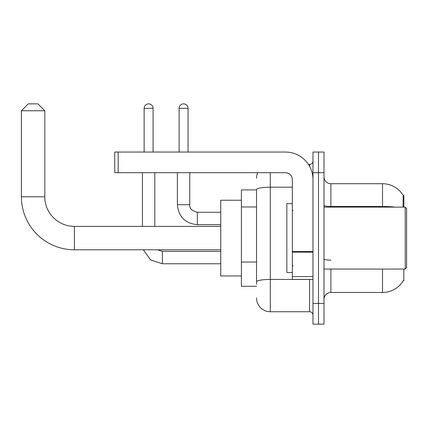 <?xml version="1.0" encoding="UTF-8"?>
<svg xmlns="http://www.w3.org/2000/svg" width="428" height="428" viewBox="0 0 428 428"><rect width="100%" height="100%" fill="white"/><g stroke="black" fill="none" stroke-linecap="round" stroke-linejoin="round"><path stroke-width="0.64" d="M403.845 207.115L403.845 195.414L403.219 195.5A24.091 24.091 0 0 0 382.509 183.714A24.091 24.091 0 0 1 403.171 195.414A24.091 24.091 0 0 0 382.509 183.714L330.881 183.714A6.885 6.885 0 0 1 323.996 176.828A6.885 6.885 0 0 0 330.881 183.714L330.881 207.115M403.845 269.068L403.845 280.768L403.294 280.565A24.091 24.091 0 0 1 382.509 292.474A24.091 24.091 0 0 0 403.171 280.768M256.538 189.909L241.397 189.909L241.397 286.279L256.538 286.279M323.996 299.354A6.885 6.885 0 0 1 330.881 292.474L382.509 292.474L382.509 269.068M318.491 303.484L318.491 324.135L323.996 324.135L323.996 303.484L318.491 303.484L318.491 324.135L312.986 324.135L312.986 303.484L318.491 303.484L318.491 172.698L318.491 303.484M312.986 303.484L312.986 152.047L318.491 152.047L318.491 172.698L318.491 152.047L323.996 152.047L323.996 303.484M403.053 207.115L403.219 195.5A24.091 24.091 0 0 0 382.509 183.714L382.509 206.467L330.881 206.467A6.885 1.193 0 0 1 323.996 205.269M256.538 284.213L256.538 189.583A13.766 2.391 180 0 1 270.309 187.191L292.335 187.191M270.309 172.698L270.309 311.745L309.54 311.745L309.54 279.393M308.444 164.438L309.54 164.438A3.44 3.44 0 0 0 312.986 160.998M312.986 315.19A3.44 3.44 0 0 0 309.54 311.745M256.538 178.209A13.766 13.766 0 0 1 257.688 172.698M270.309 311.745A13.766 13.766 0 0 1 256.538 297.979M220.746 249.792L74.402 249.792A53.002 53.002 0 0 1 21.4 196.789L21.4 110.75L28.285 103.865L37.921 103.865L44.806 110.75L21.4 110.75M74.402 249.792L74.402 226.391A29.602 29.602 0 0 1 44.806 196.789L44.806 110.75M241.397 200.234L220.746 200.234L220.746 275.953L241.397 275.953M144.134 152.047L144.134 108.338A4.473 4.473 0 0 1 148.607 103.865A4.473 4.473 0 0 1 153.08 108.338L153.08 152.047M154.802 226.391L154.802 172.698M142.412 226.391L142.412 172.698M179.102 152.047L179.102 108.338A4.473 4.473 0 0 1 183.575 103.865A4.473 4.473 0 0 1 188.047 108.338L188.047 152.047M177.379 172.698L177.379 204.707L189.77 204.707L189.77 172.698M312.986 279.393L292.335 279.393L292.335 251.557L312.986 251.557M312.986 179.583A27.536 27.536 0 0 0 285.449 152.047L118.182 152.047L118.182 172.698L285.449 172.698A6.885 6.885 0 0 1 292.335 179.583L292.335 251.557M118.182 172.698L114.741 172.698L114.741 152.047L118.182 152.047M405.225 207.115L406.6 208.495L406.6 267.693L405.225 269.068L405.225 207.115L323.996 207.115M292.335 203.674L286.83 203.674L286.83 272.508L292.335 272.508M256.538 206.97L241.397 206.97M256.538 262.038L241.397 262.038M330.881 269.068L330.881 292.474M395.413 207.115A24.091 4.184 180 0 0 382.509 206.467L382.509 207.115M323.996 172.698L312.986 172.698M330.881 260.154A6.885 1.193 -0 0 1 323.996 258.961M310.739 279.393A3.44 0.599 0 0 1 309.54 279.43L270.309 279.43A13.766 2.391 180 0 0 256.538 281.822M309.54 166.251L309.54 164.438M21.4 196.789L44.806 196.789M220.746 263.766L162.373 263.766L150.608 259.93L143.332 249.792L150.608 259.93L162.373 263.766L150.608 259.93L143.332 249.792L150.608 259.93L162.373 263.766L162.373 251.391M144.134 108.338L153.08 108.338M220.746 224.668L197.34 224.668C185.233 223.475 178.578 216.819 177.379 204.707C178.578 216.819 185.233 223.475 197.34 224.668L197.34 212.293C191.878 210.902 189.353 208.377 189.77 204.707C189.353 208.377 191.878 210.902 197.34 212.277L220.746 212.277M179.102 108.338L188.047 108.338M312.986 252.156L292.335 252.156M292.335 276.547L312.986 276.547M220.746 226.391L74.402 226.391M157.739 249.792L162.373 251.375L157.739 249.792M220.746 251.375L162.373 251.375M177.379 204.707C178.578 216.819 185.233 223.475 197.34 224.668M189.77 204.707C189.353 208.377 191.878 210.902 197.34 212.277M323.996 269.068L405.225 269.068M293.025 210.56L292.335 209.87M293.025 265.627L292.335 266.312"/></g></svg>
